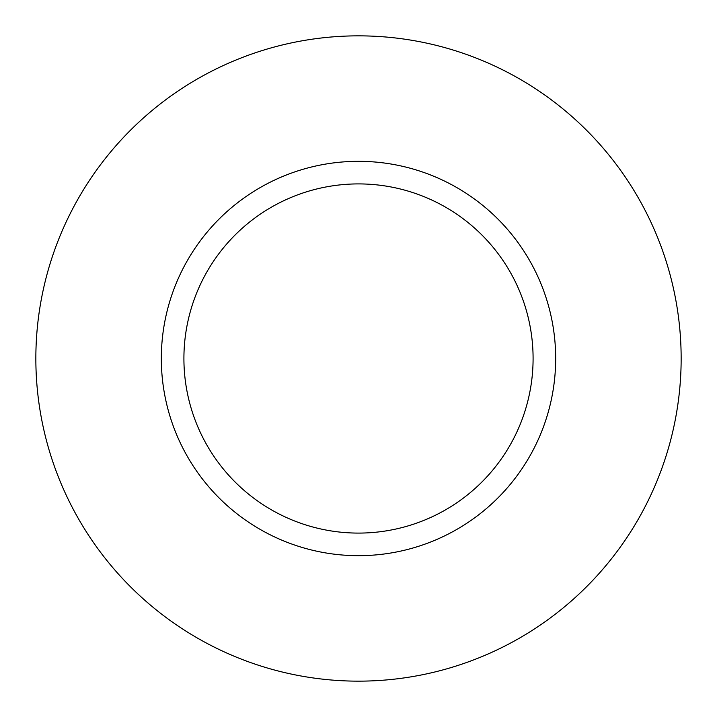 <?xml version="1.0" encoding="UTF-8"?>
<svg xmlns="http://www.w3.org/2000/svg" width="717" height="717" viewBox="0 0 717 717"><rect width="100%" height="100%" fill="white"/><g stroke="black" fill="none" stroke-linecap="round" stroke-linejoin="round"><path stroke-width="1.08" d="M533.089 358.5A174.59 174.59 0 0 0 358.5 183.91A174.59 174.59 0 0 0 183.91 358.5A174.59 174.59 0 0 0 358.5 533.089A174.59 174.59 0 0 0 533.089 358.5M555.675 358.5A197.175 197.175 0 0 0 358.5 161.325A197.175 197.175 0 0 0 161.325 358.5A197.175 197.175 0 0 0 358.5 555.675A197.175 197.175 0 0 0 555.675 358.5M35.85 358.5A322.65 322.65 0 0 0 358.5 681.15A322.65 322.65 0 0 0 681.15 358.5A322.65 322.65 0 0 0 358.5 35.85A322.65 322.65 0 0 0 35.85 358.5"/></g></svg>
